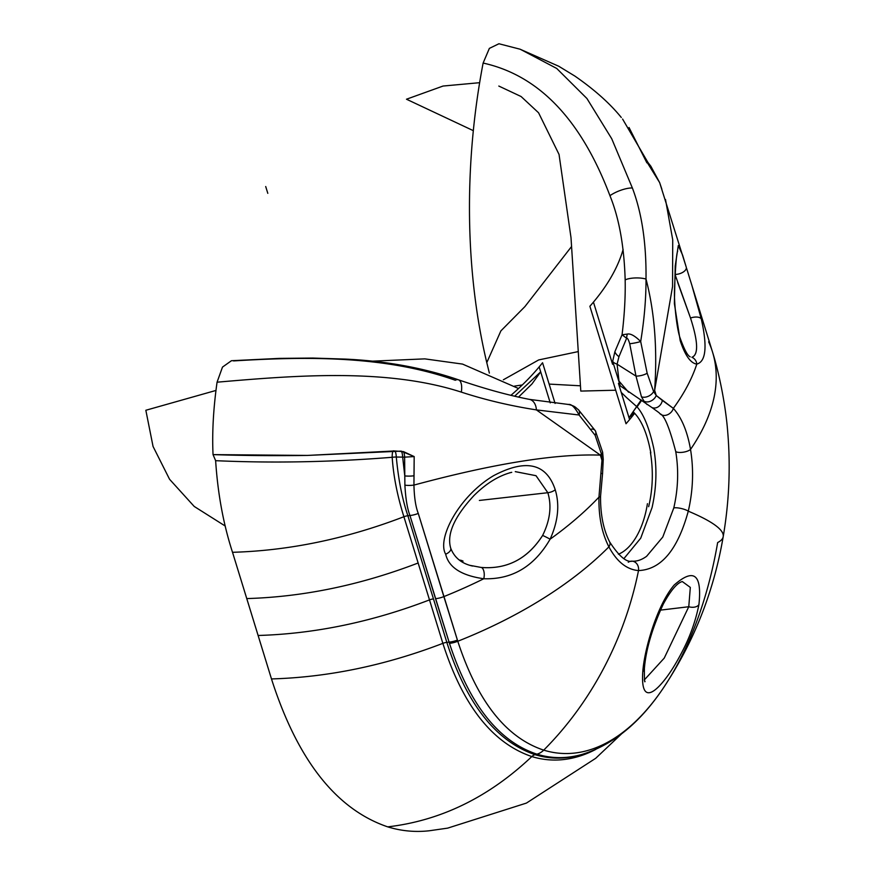 <?xml version="1.0" encoding="UTF-8"?>
<svg xmlns="http://www.w3.org/2000/svg" width="875" height="875" viewBox="0 0 875 875"><rect width="100%" height="100%" fill="white"/><g stroke="black" fill="none" stroke-linecap="round" stroke-linejoin="round"><path stroke-width="1.31" d="M233.538 360.916C303.45 356.694 383.589 354.878 455.295 380.253A16.33 6.913 107.4 0 1 458.675 379.892A16.33 6.913 107.4 0 1 461.322 392.12C386.641 368.014 296.067 375.386 217.066 382.189C213.369 408.516 212.023 432.655 213.041 454.617C242.812 455.602 274.269 455.875 307.388 455.427L394.527 450.964L403.517 451.631L414.181 456.575L413.941 485.089A16.614 7.503 -179.2 0 1 404.895 485.177C405.639 498.684 407.323 508.802 409.959 515.528A16.614 8.531 -17.1 0 0 418.272 513.428L443.855 596.608A16.614 8.531 162.9 0 1 435.542 598.697L409.959 515.528A16.614 8.531 -17.1 0 0 418.272 513.428C415.691 506.898 414.247 497.448 413.941 485.089C493.577 463.597 555.712 453.611 600.359 455.12L601.956 460.294L598.948 497.153A307.366 157.85 162.9 0 1 550.102 539.197C558.108 521.434 559.825 504.963 555.242 489.781C546.481 463.258 525.897 458.577 493.489 475.737C459.014 496.234 436.636 538.716 445.681 554.203A8.312 4.266 -17.1 0 0 450.778 548.384A8.312 4.266 162.9 0 1 445.681 554.203C448.744 567.383 461.431 575.564 483.766 578.747C512.159 579.677 534.264 566.497 550.102 539.197A8.312 0.645 -154.3 0 0 542.631 535.434C527.8 558.677 507.413 569.362 481.469 567.503A8.312 4.058 94 0 1 483.766 578.747A307.366 157.85 162.9 0 1 443.855 596.608L457.778 641.255A307.366 158.834 -16.6 0 0 608.902 546.853C601.902 533.214 598.587 516.655 598.948 497.153A307.366 157.85 162.9 0 1 550.102 539.197C534.264 566.497 512.159 579.677 483.766 578.747A307.366 157.85 162.9 0 1 443.855 596.608A16.614 8.531 162.9 0 1 435.542 598.697L449.094 642.13L446.83 642.37L407.881 515.747A8.312 4.266 -17.1 0 0 403.9 516.731L429.494 599.9C371.919 621.972 314.792 633.828 258.114 635.48L246.761 598.577C303.439 596.925 360.566 585.069 418.141 562.997L442.859 643.355C385.284 665.416 328.158 677.283 271.48 678.934L258.114 635.48C314.792 633.828 371.919 621.972 429.494 599.9A8.312 4.266 162.9 0 1 433.464 598.927L446.83 642.37A8.312 4.266 -17.1 0 0 442.859 643.355L429.494 599.9A8.312 4.266 162.9 0 1 433.464 598.927L407.881 515.747L409.959 515.528L449.094 642.13A16.614 8.575 -16.5 0 0 457.428 640.095L418.272 513.428C415.691 506.898 414.247 497.448 413.941 485.089C493.577 463.597 555.712 453.611 600.359 455.12L536.386 409.894C510.202 405.814 485.177 399.886 461.322 392.12C386.641 368.014 296.067 375.386 217.066 382.189L222.48 367.106L231.427 360.73L222.48 367.106L217.066 382.189C213.369 408.516 212.023 432.655 213.041 454.617L215.633 460.677C217.798 493.828 223.431 524.366 232.52 552.3L271.48 678.934C297.456 760.047 336.208 809.353 387.723 826.864C440.814 820.663 488.852 797.223 531.814 756.558A271.447 144.67 95 0 0 595.689 749.448A271.447 144.67 95 0 1 531.814 756.558C488.852 797.223 440.814 820.663 387.723 826.864C336.208 809.353 297.456 760.047 271.48 678.934C328.158 677.283 385.284 665.416 442.859 643.355C462.744 705.425 492.395 743.159 531.814 756.558C492.395 743.159 462.744 705.425 442.859 643.355A8.312 4.266 162.9 0 1 446.83 642.37C466.561 703.948 495.972 741.388 535.084 754.677A8.312 6.978 -72.9 0 0 531.814 756.558A8.312 6.978 -72.9 0 1 535.084 754.677L536.944 754.173A268.592 143.161 95 0 0 582.105 754.392A268.592 143.161 -85 0 1 536.944 754.173A16.614 13.967 -72.9 0 0 543.725 750.138A263.944 140.678 95 0 0 662.955 688.592A263.944 140.678 95 0 0 717.653 542.555A307.366 39.572 9.7 0 0 723.209 536.637A307.366 39.572 9.7 0 0 688.275 511.175C693.098 490.339 693.842 469.766 690.528 449.433A307.366 159.469 -16.7 0 0 712.688 352.57A307.366 159.469 163.3 0 1 690.528 449.433C687.334 431.266 681.603 417.583 673.345 408.373L656.239 395.511L654.642 390.337L672.558 286.486L672.722 239.805L665.503 199.5L672.722 239.805L672.558 286.486L654.642 390.337L653.614 391.562L647.15 373.198A8.312 2.548 168.1 0 1 635.994 376.119L617.083 364.164L618.964 356.683L626.62 338.264L622.048 334.786L614.895 351.652A10.292 4.856 26 0 0 618.964 356.683L626.62 338.264C627.506 337.925 628.534 339.752 629.716 343.744L635.994 376.119L617.083 364.164L618.964 356.683A10.292 4.856 -154 0 1 614.895 351.652L612.664 361.364A9.953 3.773 6.8 0 0 617.083 364.164A9.953 3.773 -173.2 0 1 612.664 361.364L614.895 351.652L622.048 334.786L627.342 334.075C630.448 333.353 634.9 335.825 640.686 341.512C644.295 319.517 646.067 298.703 646.012 279.059C654.609 312.036 657.486 349.125 654.642 390.337L653.614 391.562L647.15 373.198L640.686 341.512C644.295 319.517 646.067 298.703 646.012 279.059C654.609 312.036 657.486 349.125 654.642 390.337L656.239 395.511L653.614 391.562L656.239 395.511A8.312 6.125 141.6 0 1 643.978 401.144L641.462 396.78L635.994 376.119L641.462 396.78A8.312 5.534 -29.3 0 0 653.614 391.562A8.312 5.534 150.7 0 1 641.462 396.78L643.978 401.144A8.312 6.125 -38.4 0 0 656.239 395.511L662.342 400.433A8.312 6.989 114 0 1 652.159 407.63M498.925 43.75L489.355 48.398L483.12 63.055A415.363 221.386 95 0 0 486.784 362.633L489.366 373.078L486.784 362.633L500.883 330.892L524.913 306.6L571.605 246.466L524.913 306.6L500.883 330.892L486.784 362.633A415.363 221.386 -85 0 1 483.12 63.055C538.836 75.337 581.12 119.558 609.941 195.683C619.073 218.039 624.148 246.116 625.166 279.902C625.505 296.909 624.466 315.208 622.048 334.786L626.62 338.264C627.506 337.925 628.534 339.752 629.716 343.744A8.312 0.963 -10.5 0 0 640.686 341.512C634.9 335.825 630.448 333.353 627.342 334.075A8.312 4.298 99.9 0 0 626.62 338.264A8.312 4.298 -80.1 0 1 627.342 334.075L622.048 334.786C624.466 315.208 625.505 296.909 625.166 279.902A13.191 3.905 -0.5 0 1 646.012 279.059A13.191 3.905 179.5 0 0 625.166 279.902C624.148 246.116 619.073 218.039 609.941 195.683A16.33 4.987 -21.5 0 1 632.373 187.983C641.845 212.931 646.395 243.283 646.012 279.059C646.395 243.283 641.845 212.931 632.373 187.983A16.33 4.987 158.5 0 0 609.941 195.683C581.12 119.558 538.836 75.337 483.12 63.055L489.377 48.377L498.958 43.761L520.013 49.186L558.753 66.248L574.798 76.027C594.398 89.589 609.886 103.414 621.283 117.469M675.008 274.4L690.517 318.019L677.589 282.198M690.2 356.836C687.641 355.731 684.37 349.705 680.378 338.756A8.312 4.266 162.9 0 1 680.192 340.659C685.092 355.458 690.627 363.278 696.817 364.098A8.312 7.93 -84.8 0 0 691.906 357.273C698.589 354.714 698.13 341.622 690.495 317.986M675.041 274.4A8.312 4.266 -17.1 0 0 683.277 272.027A8.312 4.266 -17.1 0 0 686.23 267.116L682.588 255.073L678.289 245.569L675.216 265.967L674.373 303.505L680.192 340.659C685.092 355.458 690.627 363.278 696.817 364.098A307.366 157.85 162.9 0 1 673.345 408.373C681.603 417.583 687.334 431.266 690.528 449.433C693.842 469.766 693.098 490.339 688.275 511.175A8.312 1.958 -166.7 0 0 681.023 508.452A8.312 1.958 -166.7 0 0 673.783 507.948C678.158 488.895 678.803 470.105 675.741 451.598C678.803 470.105 678.158 488.895 673.783 507.948L662.769 537.053L646.614 556.303L662.769 537.053L673.783 507.948A8.312 1.958 13.3 0 1 681.023 508.452A8.312 1.958 13.3 0 1 688.275 511.175A307.366 39.572 9.7 0 1 723.198 536.681C729.094 502.228 730.625 467.6 727.781 432.819C725.725 404.764 718.889 372.367 712.655 352.461L698.622 307.169A307.366 157.85 162.9 0 1 701.323 319.091A8.312 3.85 167.2 0 0 690.517 318.019A8.312 3.85 -12.8 0 1 701.323 319.091L691.666 284.594M686.23 267.116A8.312 4.266 162.9 0 1 676.823 274.312M680.192 340.659A8.312 4.266 -17.1 0 0 680.422 338.898M690.517 318.019C698.13 341.753 698.6 354.834 691.906 357.273A8.312 7.93 95.2 0 1 696.817 364.098C705.95 361.594 707.459 346.598 701.323 319.091C707.459 346.598 705.95 361.594 696.817 364.098A307.366 157.85 162.9 0 1 673.345 408.373L662.342 400.433A8.312 6.989 -66 0 1 651.875 407.509L620.747 386.214M698.633 307.223A307.366 157.85 162.9 0 1 701.323 319.091M622.584 119.044L648.003 162.575L650.825 166.195L659.641 182.58L647.544 163.034L659.652 182.613L661.861 189.208M646.898 162.859L629.027 127.498M520.297 49.284L556.708 68.447L586.939 98.514L611.734 138.753L632.373 187.983L611.734 138.753L586.939 98.514L556.708 68.447L520.308 49.284M647.544 163.034L646.942 160.825M723.198 536.681C713.825 591.773 693.744 642.414 662.955 688.592C639.8 722.969 612.85 744.909 582.105 754.392L580.355 754.895A269.259 143.511 -85 0 1 535.084 754.677L536.944 754.173A16.614 13.967 -72.9 0 0 543.725 750.138A307.366 258.387 -72.9 0 0 638.509 570.577C661.128 569.625 677.709 549.828 688.275 511.175C677.709 549.828 661.128 569.625 638.509 570.577C626.697 569.581 616.831 561.673 608.902 546.853A307.366 158.834 163.4 0 1 457.778 641.255C477.444 701.356 506.089 737.647 543.725 750.138A307.366 258.387 -72.9 0 0 638.509 570.577A8.312 7 -86.1 0 0 632.494 561.214M621.458 733.95L595.711 758.297L526.422 803.086L447.661 828.133L429.264 830.769A354.681 189.044 -85 0 1 387.723 826.864M515.277 471.647L535.992 475.683L547.837 492.713A8.312 4.266 -17.1 0 0 555.242 489.781C546.481 463.258 525.897 458.577 493.489 475.737C459.014 496.234 436.636 538.716 445.681 554.203C448.744 567.383 461.431 575.564 483.766 578.747A8.312 4.058 -86 0 0 481.469 567.503L469.952 565.348M515.397 471.636L536.036 475.716L547.837 492.713L479.38 500.445L547.837 492.713C551.852 505.98 550.112 520.22 542.631 535.434A8.312 0.645 25.7 0 1 550.102 539.197C558.108 521.434 559.825 504.963 555.242 489.781A8.312 4.266 162.9 0 1 547.837 492.713C551.852 505.98 550.112 520.22 542.631 535.434C527.647 558.742 507.259 569.417 481.469 567.459M461.661 561.641A39.462 21.033 95 0 0 463.05 561.127A8.312 6.858 -171.7 0 0 459.309 560.055A8.312 6.858 8.3 0 1 462.919 561.061M402.664 457.122L396.298 457.023C398.387 479.533 402.248 499.111 407.881 515.747L409.959 515.528C407.323 508.802 405.639 498.684 404.895 485.177L404.775 475.923L402.664 457.122L396.298 457.023A8.312 2.133 91 0 0 394.734 450.942A8.312 2.133 91 0 1 396.298 457.023C398.387 479.533 402.248 499.111 407.881 515.747A8.312 4.266 -17.1 0 0 403.9 516.731C397.316 495.72 393.411 475.913 392.197 457.286C331.877 462.12 273.022 463.258 215.633 460.677L213.041 454.617L307.388 455.427L401.188 451.128A8.312 2.133 -89 0 1 402.664 457.122A8.312 2.133 91 0 0 401.188 451.128L414.181 456.575L404.633 457.155L404.895 485.177A16.614 7.503 0.8 0 0 413.941 485.089L414.006 475.781A16.614 6.53 -179.9 0 1 404.775 475.923A16.614 6.53 0.1 0 0 414.006 475.781L414.181 456.575L404.633 457.155A8.312 2.133 91 0 0 403.517 451.631A8.312 2.133 -89 0 1 404.633 457.155L402.664 457.122L404.775 475.923L404.633 457.155L402.664 457.122M393.914 450.953A8.312 1.914 -94.7 0 0 392.197 457.286A8.312 2.002 176 0 1 396.298 457.023A8.312 2.002 176 0 0 392.197 457.286C393.411 475.913 397.316 495.72 403.9 516.731C346.325 538.803 289.198 550.659 232.52 552.3C223.431 524.366 217.798 493.828 215.633 460.677C273.022 463.258 331.877 462.12 392.197 457.286A8.312 1.914 -94.7 0 1 393.17 451.019M418.141 562.997L403.9 516.731C346.325 538.803 289.198 550.659 232.52 552.3L246.761 598.577C303.439 596.925 360.566 585.069 418.141 562.997M529.966 399.503A13.191 9.177 99.5 0 1 536.386 409.894L579.097 415.012L595.12 435.291L601.388 453.895L600.359 455.12L536.386 409.894C510.202 405.814 485.177 399.886 461.322 392.12A16.33 6.913 -72.6 0 0 458.577 379.848M675.741 451.598C669.539 427.722 664.3 415.111 660.023 413.766A8.312 6.486 -41.7 0 0 667.428 414.794A8.312 6.486 -41.7 0 0 673.345 408.373A8.312 6.486 138.3 0 1 667.428 414.794A8.312 6.486 138.3 0 1 660.023 413.766C664.3 415.111 669.539 427.722 675.741 451.598A8.312 2.975 -9.8 0 0 683.091 452.233A8.312 2.975 -9.8 0 0 690.528 449.433A8.312 2.975 170.2 0 1 683.091 452.233A8.312 2.975 170.2 0 1 675.741 451.598M580.409 385.798L549.139 384.092L580.409 385.798M522.298 384.945L514.587 386.094L522.298 384.945M578.058 351.63L538.672 359.942L503.377 379.772L538.672 359.942L578.058 351.63M620.222 385.623L612.664 361.364L620.222 385.623M628.589 392.219L619.008 381.117L617.083 364.164L619.008 381.117L628.589 392.219M645.323 402.828L647.106 404.545M529.703 399.438A13.191 9.177 -80.5 0 1 536.386 409.894L579.097 415.012C574.952 407.367 571.375 403.845 568.356 404.469L567.667 404.403L568.356 404.469A8.312 3.948 -82.7 0 1 568.575 404.48L568.575 404.48C575.98 406.273 575.663 407.881 578.353 409.642A8.312 5.327 134.1 0 1 579.097 415.012A8.312 5.327 -45.9 0 0 578.353 409.642L595.372 430.817A8.312 5.097 148.3 0 1 595.12 435.291A8.312 5.097 -31.7 0 0 595.372 430.817L602.623 452.189L603.247 459.298A8.312 1.717 177.4 0 1 601.956 460.294A8.312 1.717 -2.6 0 0 603.247 459.255M568.356 404.469C571.375 403.845 574.952 407.367 579.097 415.012L595.12 435.291L601.388 453.895A8.312 2.712 -7.5 0 0 602.613 452.134M591.664 429.023A8.312 5.097 148.3 0 1 595.372 430.817M602.602 452.102A8.312 2.712 172.5 0 1 601.388 453.895L601.956 460.294L601.388 453.895L600.359 455.12L601.956 460.294L598.948 497.153C598.587 516.655 601.902 533.214 608.902 546.853C616.831 561.673 626.697 569.581 638.509 570.577A8.312 7 93.9 0 0 632.461 561.203A8.312 7 93.9 0 0 628.294 562.231M659.039 412.705L660.023 413.766M708.652 341.852A307.366 159.469 163.3 0 1 712.688 352.57M580.355 754.895A269.259 143.511 -85 0 1 535.084 754.677C495.972 741.377 466.561 703.948 446.83 642.37L449.094 642.13L449.466 643.366C469.492 704.528 498.641 741.464 536.944 754.173C498.641 741.464 469.492 704.528 449.466 643.366L449.094 642.13A16.614 8.575 163.5 0 0 457.428 640.095L457.778 641.255A16.614 8.608 162.8 0 1 449.466 643.366A16.614 8.608 -17.2 0 0 457.778 641.255C477.444 701.356 506.089 737.647 543.725 750.138A263.944 140.678 -85 0 0 662.955 688.592M644.383 668.598A8.312 6.081 -175.3 0 1 642.786 671.617C640.828 699.388 650.858 696.511 663.053 681.8C669.353 674.253 675.806 664.07 682.391 651.263C690.167 636.377 695.68 620.823 698.917 604.625C702.144 574.295 693.908 567.766 674.198 585.014C657.18 604.866 644.47 648.977 642.786 671.617A8.312 6.081 4.7 0 0 644.394 668.413C645.936 649.523 652.247 628.064 663.327 604.034C675.106 582.367 681.231 582.083 682.248 581.514L690.32 587.409L688.767 606.736A8.312 5.173 9.8 0 0 698.917 604.625C702.144 574.241 693.875 567.733 674.122 585.102C657.136 604.997 644.47 649.009 642.786 671.617C640.828 699.388 650.858 696.511 663.053 681.8C669.353 674.253 675.806 664.07 682.391 651.263C690.167 636.377 695.68 620.823 698.917 604.625A8.312 5.173 -170.2 0 1 688.767 606.736L660.373 610.138L688.767 606.736L690.32 587.409L682.248 581.514M609.591 541.811A8.312 5.272 152.7 0 1 608.902 546.853A8.312 5.272 -27.3 0 0 609.602 541.811M603.247 459.298L602.547 473.867A8.312 0.558 -171.4 0 0 601.234 473.353A8.312 0.558 8.6 0 1 602.536 473.889L600.545 496.387A8.312 1.367 -178.8 0 1 598.948 497.153A8.312 1.367 1.2 0 0 600.534 496.333M644.262 679.995L664.234 658.109L688.767 606.736M629.716 343.744L635.994 376.119A8.312 2.548 -11.9 0 0 647.15 373.198L640.686 341.512A8.312 0.963 169.5 0 1 629.716 343.744M615.705 390.217L580.792 391.081L571.003 237.65L559.038 154.427L538.573 112.788L521.073 96.512L498.816 86.056M479.631 82.688L443.056 86.045L406.481 99.225L473.32 130.659M634.605 413.361A265.825 136.511 162.9 0 1 626.019 423.752L589.881 306.272A265.825 136.511 162.9 0 0 623.109 249.506M634.156 412.847L629.016 417.714L641.178 399.963M650.836 452.977C647.227 433.256 641.32 419.508 633.095 411.731L641.452 400.159M641.648 400.302A265.825 136.511 162.9 0 1 637.055 406.908A265.825 136.511 162.9 0 0 641.648 400.302A265.825 136.511 162.9 0 1 637.055 406.908C643.737 414.312 649.305 428.105 653.745 448.295C657.125 467.709 656.567 487.473 652.061 507.587L640.719 538.18L623.962 558.556L640.719 538.18L652.061 507.587C656.567 487.473 657.125 467.709 653.745 448.295C657.125 467.709 656.567 487.473 652.061 507.587L640.719 538.18L623.962 558.556M648.648 506.691C652.837 489.103 653.439 470.991 650.42 452.364M647.423 503.683A62.672 33.403 -85 0 1 618.384 554.225M511 395.27A265.825 136.511 -17.1 0 0 542.566 362.742L555.089 403.441M514.719 396.145L540.684 371.842L532 383.917L518.591 397.031M225.269 526.061L194.217 506.45L169.564 479.27L153.048 446.447L145.841 410.266L215.917 390.458M371.733 361.189L424.812 358.87L462.536 364.087L518.525 388.522M621.228 392.416L619.642 387.242L621.228 392.416L626.883 397.884L621.228 392.416M637.055 406.908L626.883 397.884L637.055 406.908C643.737 414.312 649.305 428.105 653.745 448.295C649.305 428.105 643.737 414.312 637.055 406.908M629.595 419.595L618.45 383.381M612.577 364.284L593.447 302.116M265.705 186.528L267.805 193.331M539.164 366.909L550.233 402.883M698.622 307.169L686.623 268.384M686.263 267.203L659.641 182.58M680.378 338.756C676.55 329.284 673.816 300.005 674.538 288.356C675.544 265.387 676.572 253.028 677.655 251.289M511.602 472.325C498.75 475.672 486.216 483.405 473.988 495.534C454.3 516.731 446.556 534.308 450.745 548.275C454.398 557.67 461.65 563.587 472.511 566.038M509.556 472.828L511.733 472.347M231.372 360.73L279.628 358.378L312.78 358.061L345.352 359.1C385.82 360.959 423.522 367.861 458.467 379.805C484.466 388.73 508.156 395.259 529.517 399.394L568.575 404.48M600.545 496.387C600.403 514.577 603.444 529.758 609.656 541.931C618.975 556.194 626.478 562.603 632.155 561.181C636.869 561.498 641.681 559.869 646.614 556.303L646.603 556.314M659.006 412.672L651.875 407.509M644.394 668.413C644.328 678.847 644.547 683.178 645.05 681.417"/></g></svg>
